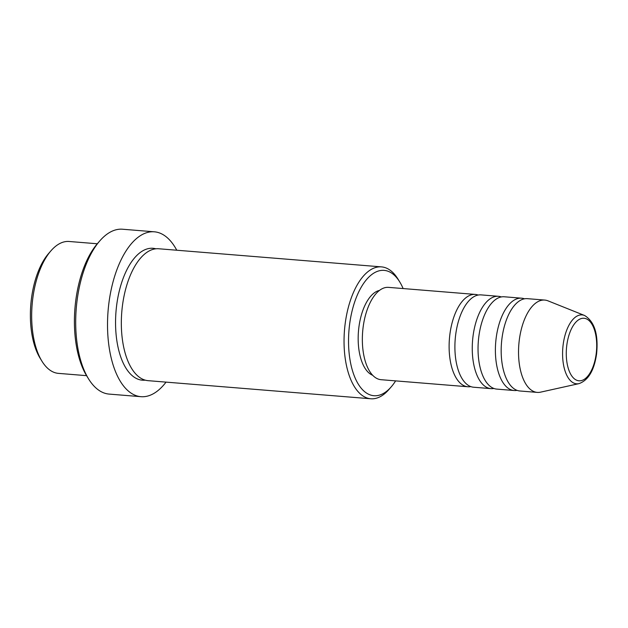 <?xml version="1.0" encoding="UTF-8"?>
<svg xmlns="http://www.w3.org/2000/svg" width="628" height="628" viewBox="0 0 628 628"><rect width="100%" height="100%" fill="white"/><g stroke="black" fill="none" stroke-linecap="round" stroke-linejoin="round"><path stroke-width="0.94" d="M470.757 386.597A46.315 22.239 -85.4 0 1 467.836 386.754A46.315 22.239 -85.4 0 1 449.86 334.528A46.315 22.239 -85.4 0 1 475.341 294.43A46.315 22.239 -85.4 0 1 478.206 295.058M493.898 388.473A46.315 22.239 -85.4 0 1 490.97 388.638L473.622 387.225A46.315 22.239 -85.4 0 1 455.645 334.999A46.315 22.239 -85.4 0 1 481.127 294.893L498.483 296.306A46.315 22.239 -85.4 0 1 501.34 296.934M490.97 388.638A46.315 22.239 -85.4 0 1 473.002 336.412A46.315 22.239 -85.4 0 1 498.483 296.306M517.032 390.357A46.315 22.239 -85.4 0 1 514.112 390.514L496.756 389.101A46.315 22.239 -85.4 0 1 478.787 336.883A46.315 22.239 -85.4 0 1 504.268 296.777L521.617 298.19A46.315 22.239 -85.4 0 1 524.482 298.818M514.112 390.514A46.315 22.239 -85.4 0 1 496.136 338.296A46.315 22.239 -85.4 0 1 521.617 298.19M579.008 383.63L540.543 392.162A46.315 22.239 -85.4 0 1 537.246 392.398L519.898 390.985A46.315 22.239 -85.4 0 1 501.921 338.767A46.315 22.239 -85.4 0 1 527.402 298.661L544.759 300.074A46.315 22.239 -85.4 0 1 547.969 300.836L584.55 315.476A34.564 16.595 -85.4 0 0 563.135 344.835A34.564 16.595 -85.4 0 0 579.008 383.63C588.381 380.254 594.245 370.316 596.6 353.807C598.508 334.3 594.496 321.52 584.55 315.476M41.95 361.202L40.153 358.274A62.855 30.183 -85.4 0 1 31.4 298.967A62.855 30.183 -85.4 0 1 48.678 253.422L50.931 250.831A66.168 31.777 94.6 0 0 32.742 298.771A66.168 31.777 94.6 0 0 41.95 361.202A66.168 31.777 94.6 0 0 58.42 373.37L86.578 375.662M403.129 288.55A62.855 30.183 94.6 0 0 399.769 281.98A62.855 30.183 94.6 0 0 349.553 324.841A62.855 30.183 94.6 0 0 359.153 385.474A62.855 30.183 94.6 0 0 391.244 386.832A62.855 30.183 94.6 0 0 395.624 380.882M391.244 386.832L388.999 389.423A66.168 31.777 -85.4 0 1 370.779 398.772A66.168 31.777 -85.4 0 1 345.11 324.174A66.168 31.777 -85.4 0 1 381.51 266.884A66.168 31.777 -85.4 0 1 397.971 279.052L399.769 281.98M88.556 378.88L86.758 375.952A79.395 38.127 -85.4 0 1 75.698 301.04A79.395 38.127 -85.4 0 1 97.528 243.507L99.773 240.916A82.708 39.721 94.6 0 0 77.04 300.836A82.708 39.721 94.6 0 0 88.556 378.88A82.708 39.721 94.6 0 0 109.139 394.094L140.955 396.684A82.708 39.721 -85.4 0 1 108.856 303.426A82.708 39.721 -85.4 0 1 154.362 231.811A82.708 39.721 -85.4 0 1 176.766 250.234M370.779 398.772L148.075 380.662A66.168 31.777 -85.4 0 1 122.397 306.064A66.168 31.777 -85.4 0 1 158.806 248.766L381.51 266.884M467.836 386.754L381.07 379.697A46.315 22.239 -85.4 0 1 363.094 327.471A46.315 22.239 -85.4 0 1 388.575 287.373L475.341 294.43M372.624 375.246A43.01 20.653 -85.4 0 1 358.863 327.439A43.01 20.653 -85.4 0 1 379.524 290.403M166.043 382.122A82.708 39.721 -85.4 0 1 140.955 396.684M537.246 392.398A46.315 22.239 -85.4 0 1 519.278 340.172A46.315 22.239 -85.4 0 1 544.759 300.074M97.301 243.766L69.143 241.482A66.168 31.777 94.6 0 0 50.931 250.831M154.362 231.811L122.546 229.228A82.708 39.721 94.6 0 0 99.773 240.916M566.778 345.424A31.369 15.064 94.6 0 0 577.579 380.544A31.369 15.064 94.6 0 0 596.207 353.635A31.369 15.064 94.6 0 0 585.414 318.514A31.369 15.064 94.6 0 0 566.778 345.424M145.209 380.152A66.168 31.777 -85.4 0 1 116.62 305.593A66.168 31.777 -85.4 0 1 155.885 248.814"/></g></svg>
